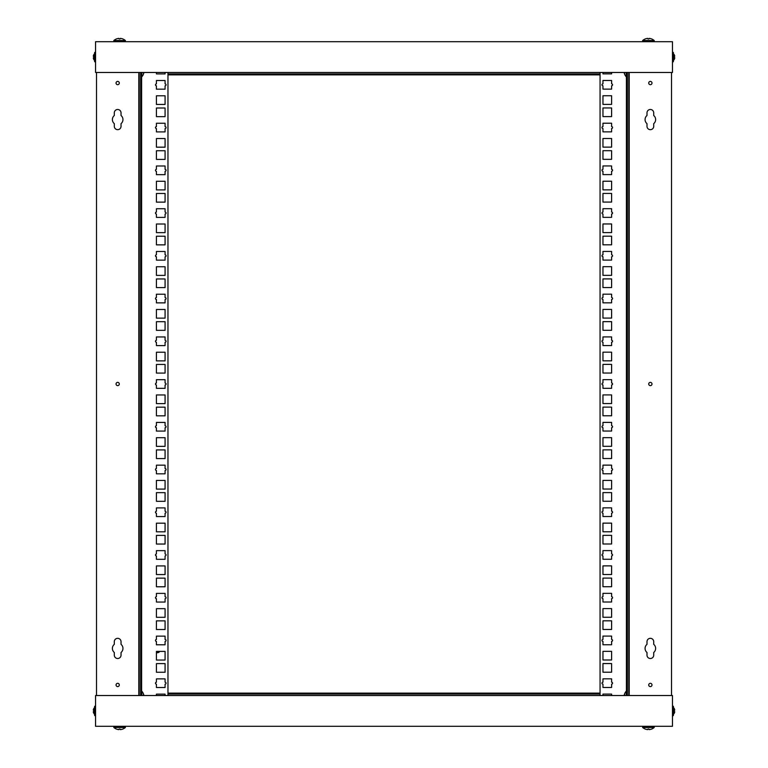 <?xml version="1.0" encoding="UTF-8"?>
<svg xmlns="http://www.w3.org/2000/svg" width="768" height="768" viewBox="0 0 768 768"><rect width="100%" height="100%" fill="white"/><g stroke="black" fill="none" stroke-linecap="round" stroke-linejoin="round"><path stroke-width="1.15" d="M95.558 726.298L672.47 726.298L672.47 695.53L95.558 695.53L95.558 726.298M650.352 686.592A1.632 1.632 0 0 0 651.994 684.96A1.632 1.632 0 0 0 650.352 683.318A1.632 1.632 0 0 0 648.72 684.96A1.632 1.632 0 0 0 650.352 686.592M650.352 84.682A1.632 1.632 0 0 0 651.994 83.04A1.632 1.632 0 0 0 650.352 81.408A1.632 1.632 0 0 0 648.72 83.04A1.632 1.632 0 0 0 650.352 84.682M650.352 385.632A1.632 1.632 0 0 0 651.994 384A1.632 1.632 0 0 0 650.352 382.368A1.632 1.632 0 0 0 648.72 384A1.632 1.632 0 0 0 650.352 385.632M650.352 109.488A3.37 3.37 0 0 0 646.992 112.848L646.992 115.507A5.29 5.29 0 0 0 646.992 123.658L646.992 126.317A3.37 3.37 0 0 0 650.352 129.677A3.37 3.37 0 0 0 653.722 126.317L653.722 123.658A5.29 5.29 0 0 0 653.722 115.507L653.722 112.848A3.37 3.37 0 0 0 650.352 109.488M650.352 638.323A3.37 3.37 0 0 0 646.992 641.683L646.992 644.342A5.29 5.29 0 0 0 646.992 652.493L646.992 655.152A3.37 3.37 0 0 0 650.352 658.512A3.37 3.37 0 0 0 653.722 655.152L653.722 652.493A5.29 5.29 0 0 0 653.722 644.342L653.722 641.683A3.37 3.37 0 0 0 650.352 638.323M629.203 695.53L629.203 72.47M671.51 695.53L671.51 72.47M117.677 81.408A1.632 1.632 0 0 0 116.045 83.04A1.632 1.632 0 0 0 117.677 84.682A1.632 1.632 0 0 0 119.309 83.04A1.632 1.632 0 0 0 117.677 81.408M117.677 683.318A1.632 1.632 0 0 0 116.045 684.96A1.632 1.632 0 0 0 117.677 686.592A1.632 1.632 0 0 0 119.309 684.96A1.632 1.632 0 0 0 117.677 683.318M117.677 382.368A1.632 1.632 0 0 0 116.045 384A1.632 1.632 0 0 0 117.677 385.632A1.632 1.632 0 0 0 119.309 384A1.632 1.632 0 0 0 117.677 382.368M117.677 658.512A3.37 3.37 0 0 0 121.037 655.152L121.037 652.493A5.29 5.29 0 0 0 121.037 644.342L121.037 641.683A3.37 3.37 0 0 0 117.677 638.323A3.37 3.37 0 0 0 114.307 641.683L114.307 644.342A5.29 5.29 0 0 0 114.307 652.493L114.307 655.152A3.37 3.37 0 0 0 117.677 658.512M117.677 129.677A3.37 3.37 0 0 0 121.037 126.317L121.037 123.658A5.29 5.29 0 0 0 121.037 115.507L121.037 112.848A3.37 3.37 0 0 0 117.677 109.488A3.37 3.37 0 0 0 114.307 112.848L114.307 115.507A5.29 5.29 0 0 0 114.307 123.658L114.307 126.317A3.37 3.37 0 0 0 117.677 129.677M138.826 72.47L138.826 695.53M96.518 72.47L96.518 695.53M672.47 41.702L95.558 41.702L95.558 72.47L672.47 72.47L672.47 41.702M155.462 683.194A0.96 0.96 0 0 1 156.422 682.234L156.422 678.874L165.082 678.874L165.082 682.234A0.96 0.96 0 0 1 166.042 683.194A0.96 0.96 0 0 1 165.082 684.154L165.082 687.523L156.422 687.523L156.422 684.154A0.96 0.96 0 0 1 155.462 683.194M155.462 640.454A0.96 0.96 0 0 1 156.422 639.494L156.422 636.125L165.082 636.125L165.082 639.494A0.96 0.96 0 0 1 166.042 640.454A0.96 0.96 0 0 1 165.082 641.414L165.082 644.784L156.422 644.784L156.422 641.414A0.96 0.96 0 0 1 155.462 640.454M155.462 597.715A0.96 0.96 0 0 1 156.422 596.755L156.422 593.386L165.082 593.386L165.082 596.755A0.96 0.96 0 0 1 166.042 597.715A0.96 0.96 0 0 1 165.082 598.675L165.082 602.045L156.422 602.045L156.422 598.675A0.96 0.96 0 0 1 155.462 597.715M155.462 554.976A0.96 0.96 0 0 1 156.422 554.016L156.422 550.646L165.082 550.646L165.082 554.016A0.96 0.96 0 0 1 166.042 554.976A0.96 0.96 0 0 1 165.082 555.936L165.082 559.306L156.422 559.306L156.422 555.936A0.96 0.96 0 0 1 155.462 554.976M155.462 512.237A0.96 0.96 0 0 1 156.422 511.277L156.422 507.907L165.082 507.907L165.082 511.277A0.96 0.96 0 0 1 166.042 512.237A0.96 0.96 0 0 1 165.082 513.197L165.082 516.566L156.422 516.566L156.422 513.197A0.96 0.96 0 0 1 155.462 512.237M155.462 469.498A0.96 0.96 0 0 1 156.422 468.538L156.422 465.168L165.082 465.168L165.082 468.538A0.96 0.96 0 0 1 166.042 469.498A0.96 0.96 0 0 1 165.082 470.458L165.082 473.827L156.422 473.827L156.422 470.458A0.96 0.96 0 0 1 155.462 469.498M155.462 426.758A0.96 0.96 0 0 1 156.422 425.798L156.422 422.429L165.082 422.429L165.082 425.798A0.96 0.96 0 0 1 166.042 426.758A0.96 0.96 0 0 1 165.082 427.718L165.082 431.088L156.422 431.088L156.422 427.718A0.96 0.96 0 0 1 155.462 426.758M155.462 384.019A0.96 0.96 0 0 1 156.422 383.059L156.422 379.69L165.082 379.69L165.082 383.059A0.96 0.96 0 0 1 166.042 384.019A0.96 0.96 0 0 1 165.082 384.979L165.082 388.349L156.422 388.349L156.422 384.979A0.96 0.96 0 0 1 155.462 384.019M155.462 341.28A0.96 0.96 0 0 1 156.422 340.32L156.422 336.95L165.082 336.95L165.082 340.32A0.96 0.96 0 0 1 166.042 341.28A0.96 0.96 0 0 1 165.082 342.24L165.082 345.61L156.422 345.61L156.422 342.24A0.96 0.96 0 0 1 155.462 341.28M155.462 298.541A0.96 0.96 0 0 1 156.422 297.581L156.422 294.211L165.082 294.211L165.082 297.581A0.96 0.96 0 0 1 166.042 298.541A0.96 0.96 0 0 1 165.082 299.501L165.082 302.87L156.422 302.87L156.422 299.501A0.96 0.96 0 0 1 155.462 298.541M155.462 255.802A0.96 0.96 0 0 1 156.422 254.842L156.422 251.472L165.082 251.472L165.082 254.842A0.96 0.96 0 0 1 166.042 255.802A0.96 0.96 0 0 1 165.082 256.762L165.082 260.131L156.422 260.131L156.422 256.762A0.96 0.96 0 0 1 155.462 255.802M155.462 213.062A0.96 0.96 0 0 1 156.422 212.102L156.422 208.733L165.082 208.733L165.082 212.102A0.96 0.96 0 0 1 166.042 213.062A0.96 0.96 0 0 1 165.082 214.022L165.082 217.392L156.422 217.392L156.422 214.022A0.96 0.96 0 0 1 155.462 213.062M155.462 170.323A0.96 0.96 0 0 1 156.422 169.363L156.422 165.994L165.082 165.994L165.082 169.363A0.96 0.96 0 0 1 166.042 170.323A0.96 0.96 0 0 1 165.082 171.283L165.082 174.653L156.422 174.653L156.422 171.283A0.96 0.96 0 0 1 155.462 170.323M155.462 127.584A0.96 0.96 0 0 1 156.422 126.624L156.422 123.254L165.082 123.254L165.082 126.624A0.96 0.96 0 0 1 166.042 127.584A0.96 0.96 0 0 1 165.082 128.544L165.082 131.914L156.422 131.914L156.422 128.544A0.96 0.96 0 0 1 155.462 127.584M155.462 84.845A0.96 0.96 0 0 1 156.422 83.885L156.422 80.515L165.082 80.515L165.082 83.885A0.96 0.96 0 0 1 166.042 84.845A0.96 0.96 0 0 1 165.082 85.805L165.082 89.165L156.422 89.165L156.422 85.805A0.96 0.96 0 0 1 155.462 84.845M139.21 72.47L139.21 695.53M140.659 72.47L140.659 695.53M165.082 138.528L165.082 147.178L156.422 147.178L156.422 138.528L165.082 138.528M165.082 108L165.082 116.65L156.422 116.65L156.422 108L165.082 108M165.082 95.789L165.082 104.438L156.422 104.438L156.422 95.789L165.082 95.789M165.082 72.47L165.082 73.91L156.422 73.91L156.422 72.47M167.962 72.47L167.962 695.53M165.082 150.739L165.082 159.389L156.422 159.389L156.422 150.739L165.082 150.739M165.082 193.478L165.082 202.128L156.422 202.128L156.422 193.478L165.082 193.478M165.082 236.218L165.082 244.867L156.422 244.867L156.422 236.218L165.082 236.218M165.082 278.957L165.082 287.606L156.422 287.606L156.422 278.957L165.082 278.957M165.082 321.696L165.082 330.346L156.422 330.346L156.422 321.696L165.082 321.696M165.082 364.435L165.082 373.085L156.422 373.085L156.422 364.435L165.082 364.435M165.082 407.174L165.082 415.824L156.422 415.824L156.422 407.174L165.082 407.174M165.082 449.914L165.082 458.563L156.422 458.563L156.422 449.914L165.082 449.914M165.082 492.653L165.082 501.302L156.422 501.302L156.422 492.653L165.082 492.653M165.082 535.392L165.082 544.042L156.422 544.042L156.422 535.392L165.082 535.392M165.082 578.131L165.082 586.781L156.422 586.781L156.422 578.131L165.082 578.131M165.082 620.87L165.082 629.52L156.422 629.52L156.422 620.87L165.082 620.87M165.082 663.61L165.082 672.259L156.422 672.259L156.422 663.61L165.082 663.61M165.082 181.267L165.082 189.917L156.422 189.917L156.422 181.267L165.082 181.267M165.082 224.006L165.082 232.656L156.422 232.656L156.422 224.006L165.082 224.006M165.082 266.746L165.082 275.395L156.422 275.395L156.422 266.746L165.082 266.746M165.082 309.485L165.082 318.134L156.422 318.134L156.422 309.485L165.082 309.485M165.082 352.224L165.082 360.874L156.422 360.874L156.422 352.224L165.082 352.224M165.082 394.963L165.082 403.613L156.422 403.613L156.422 394.963L165.082 394.963M165.082 437.702L165.082 446.352L156.422 446.352L156.422 437.702L165.082 437.702M165.082 480.442L165.082 489.091L156.422 489.091L156.422 480.442L165.082 480.442M165.082 523.181L165.082 531.83L156.422 531.83L156.422 523.181L165.082 523.181M165.082 565.92L165.082 574.57L156.422 574.57L156.422 565.92L165.082 565.92M165.082 608.659L165.082 617.309L156.422 617.309L156.422 608.659L165.082 608.659M165.082 651.398L165.082 660.048L156.422 660.048L156.422 651.398L165.082 651.398M156.422 695.53L156.422 694.138L165.082 694.138L165.082 695.53M612.566 84.806A0.96 0.96 0 0 1 611.606 85.766L611.606 89.126L602.957 89.126L602.957 85.766A0.96 0.96 0 0 1 601.987 84.806A0.96 0.96 0 0 1 602.957 83.846L602.957 80.477L611.606 80.477L611.606 83.846A0.96 0.96 0 0 1 612.566 84.806M612.566 127.546A0.96 0.96 0 0 1 611.606 128.506L611.606 131.875L602.957 131.875L602.957 128.506A0.96 0.96 0 0 1 601.987 127.546A0.96 0.96 0 0 1 602.957 126.586L602.957 123.216L611.606 123.216L611.606 126.586A0.96 0.96 0 0 1 612.566 127.546M612.566 170.285A0.96 0.96 0 0 1 611.606 171.245L611.606 174.614L602.957 174.614L602.957 171.245A0.96 0.96 0 0 1 601.987 170.285A0.96 0.96 0 0 1 602.957 169.325L602.957 165.955L611.606 165.955L611.606 169.325A0.96 0.96 0 0 1 612.566 170.285M612.566 213.024A0.96 0.96 0 0 1 611.606 213.984L611.606 217.354L602.957 217.354L602.957 213.984A0.96 0.96 0 0 1 601.987 213.024A0.96 0.96 0 0 1 602.957 212.064L602.957 208.694L611.606 208.694L611.606 212.064A0.96 0.96 0 0 1 612.566 213.024M612.566 255.763A0.96 0.96 0 0 1 611.606 256.723L611.606 260.093L602.957 260.093L602.957 256.723A0.96 0.96 0 0 1 601.987 255.763A0.96 0.96 0 0 1 602.957 254.803L602.957 251.434L611.606 251.434L611.606 254.803A0.96 0.96 0 0 1 612.566 255.763M612.566 298.502A0.96 0.96 0 0 1 611.606 299.462L611.606 302.832L602.957 302.832L602.957 299.462A0.96 0.96 0 0 1 601.987 298.502A0.96 0.96 0 0 1 602.957 297.542L602.957 294.173L611.606 294.173L611.606 297.542A0.96 0.96 0 0 1 612.566 298.502M612.566 341.242A0.96 0.96 0 0 1 611.606 342.202L611.606 345.571L602.957 345.571L602.957 342.202A0.96 0.96 0 0 1 601.987 341.242A0.96 0.96 0 0 1 602.957 340.282L602.957 336.912L611.606 336.912L611.606 340.282A0.96 0.96 0 0 1 612.566 341.242M612.566 383.981A0.96 0.96 0 0 1 611.606 384.941L611.606 388.31L602.957 388.31L602.957 384.941A0.96 0.96 0 0 1 601.987 383.981A0.96 0.96 0 0 1 602.957 383.021L602.957 379.651L611.606 379.651L611.606 383.021A0.96 0.96 0 0 1 612.566 383.981M612.566 426.72A0.96 0.96 0 0 1 611.606 427.68L611.606 431.05L602.957 431.05L602.957 427.68A0.96 0.96 0 0 1 601.987 426.72A0.96 0.96 0 0 1 602.957 425.76L602.957 422.39L611.606 422.39L611.606 425.76A0.96 0.96 0 0 1 612.566 426.72M612.566 469.459A0.96 0.96 0 0 1 611.606 470.419L611.606 473.789L602.957 473.789L602.957 470.419A0.96 0.96 0 0 1 601.987 469.459A0.96 0.96 0 0 1 602.957 468.499L602.957 465.13L611.606 465.13L611.606 468.499A0.96 0.96 0 0 1 612.566 469.459M612.566 512.198A0.96 0.96 0 0 1 611.606 513.158L611.606 516.528L602.957 516.528L602.957 513.158A0.96 0.96 0 0 1 601.987 512.198A0.96 0.96 0 0 1 602.957 511.238L602.957 507.869L611.606 507.869L611.606 511.238A0.96 0.96 0 0 1 612.566 512.198M612.566 554.938A0.96 0.96 0 0 1 611.606 555.898L611.606 559.267L602.957 559.267L602.957 555.898A0.96 0.96 0 0 1 601.987 554.938A0.96 0.96 0 0 1 602.957 553.978L602.957 550.608L611.606 550.608L611.606 553.978A0.96 0.96 0 0 1 612.566 554.938M612.566 597.677A0.96 0.96 0 0 1 611.606 598.637L611.606 602.006L602.957 602.006L602.957 598.637A0.96 0.96 0 0 1 601.987 597.677A0.96 0.96 0 0 1 602.957 596.717L602.957 593.347L611.606 593.347L611.606 596.717A0.96 0.96 0 0 1 612.566 597.677M612.566 640.416A0.96 0.96 0 0 1 611.606 641.376L611.606 644.746L602.957 644.746L602.957 641.376A0.96 0.96 0 0 1 601.987 640.416A0.96 0.96 0 0 1 602.957 639.456L602.957 636.086L611.606 636.086L611.606 639.456A0.96 0.96 0 0 1 612.566 640.416M612.566 683.155A0.96 0.96 0 0 1 611.606 684.115L611.606 687.485L602.957 687.485L602.957 684.115A0.96 0.96 0 0 1 601.987 683.155A0.96 0.96 0 0 1 602.957 682.195L602.957 678.835L611.606 678.835L611.606 682.195A0.96 0.96 0 0 1 612.566 683.155M628.819 695.53L628.819 72.47M627.379 695.53L627.379 72.47M602.957 629.472L602.957 620.822L611.606 620.822L611.606 629.472L602.957 629.472M602.957 660L602.957 651.35L611.606 651.35L611.606 660L602.957 660M602.957 672.211L602.957 663.562L611.606 663.562L611.606 672.211L602.957 672.211M602.957 695.53L602.957 694.09L611.606 694.09L611.606 695.53M600.067 695.53L600.067 72.47M602.957 617.261L602.957 608.611L611.606 608.611L611.606 617.261L602.957 617.261M602.957 574.522L602.957 565.872L611.606 565.872L611.606 574.522L602.957 574.522M602.957 531.782L602.957 523.133L611.606 523.133L611.606 531.782L602.957 531.782M602.957 489.043L602.957 480.394L611.606 480.394L611.606 489.043L602.957 489.043M602.957 446.304L602.957 437.654L611.606 437.654L611.606 446.304L602.957 446.304M602.957 403.565L602.957 394.915L611.606 394.915L611.606 403.565L602.957 403.565M602.957 360.826L602.957 352.176L611.606 352.176L611.606 360.826L602.957 360.826M602.957 318.086L602.957 309.437L611.606 309.437L611.606 318.086L602.957 318.086M602.957 275.347L602.957 266.698L611.606 266.698L611.606 275.347L602.957 275.347M602.957 232.608L602.957 223.958L611.606 223.958L611.606 232.608L602.957 232.608M602.957 189.869L602.957 181.219L611.606 181.219L611.606 189.869L602.957 189.869M602.957 147.13L602.957 138.48L611.606 138.48L611.606 147.13L602.957 147.13M602.957 104.39L602.957 95.741L611.606 95.741L611.606 104.39L602.957 104.39M602.957 586.733L602.957 578.083L611.606 578.083L611.606 586.733L602.957 586.733M602.957 543.994L602.957 535.344L611.606 535.344L611.606 543.994L602.957 543.994M602.957 501.254L602.957 492.605L611.606 492.605L611.606 501.254L602.957 501.254M602.957 458.515L602.957 449.866L611.606 449.866L611.606 458.515L602.957 458.515M602.957 415.776L602.957 407.126L611.606 407.126L611.606 415.776L602.957 415.776M602.957 373.037L602.957 364.387L611.606 364.387L611.606 373.037L602.957 373.037M602.957 330.298L602.957 321.648L611.606 321.648L611.606 330.298L602.957 330.298M602.957 287.558L602.957 278.909L611.606 278.909L611.606 287.558L602.957 287.558M602.957 244.819L602.957 236.17L611.606 236.17L611.606 244.819L602.957 244.819M602.957 202.08L602.957 193.43L611.606 193.43L611.606 202.08L602.957 202.08M602.957 159.341L602.957 150.691L611.606 150.691L611.606 159.341L602.957 159.341M602.957 116.602L602.957 107.952L611.606 107.952L611.606 116.602L602.957 116.602M611.606 72.47L611.606 73.862L602.957 73.862L602.957 72.47M156.422 652.099A2.4 2.4 0 0 0 159.139 651.398M159.734 651.398A2.88 2.88 0 0 1 156.422 652.608M600.067 73.91L167.962 73.91M165.082 73.91L156.422 73.91M167.962 693.13L600.067 693.13L167.962 693.13M600.067 74.87L167.962 74.87L600.067 74.87M167.962 694.09L600.067 694.09M602.957 694.09L611.606 694.09M140.659 76.8L141.811 76.8L141.811 72.47M143.77 72.47A8.486 7.19 148.7 0 1 143.395 73.574A8.611 3.907 18 0 1 143.414 73.834A8.611 3.907 18 0 1 143.395 74.093A8.486 7.19 31.3 0 0 143.894 72.48A8.486 7.19 31.3 0 0 143.904 72.47A8.65 8.65 0 0 1 141.811 76.8M141.811 695.53L141.811 691.2L140.659 691.2M141.811 691.2A8.65 8.65 0 0 1 143.894 695.52A8.486 7.19 148.7 0 0 143.894 695.52A8.486 7.19 148.7 0 0 143.395 693.907A8.611 3.907 162 0 1 143.414 694.166A8.611 3.907 162 0 1 143.395 694.426A8.486 7.19 31.3 0 1 143.77 695.53M626.218 72.47L626.218 76.8L627.379 76.8M626.218 76.8A8.65 8.65 0 0 1 624.134 72.48A8.486 7.19 -31.3 0 0 624.134 72.48A8.486 7.19 -31.3 0 0 624.634 74.093A8.611 3.907 -18 0 1 624.624 73.834A8.611 3.907 -18 0 1 624.634 73.574A8.486 7.19 -148.7 0 1 624.269 72.47M627.379 691.2L626.218 691.2L626.218 695.53M624.269 695.53A8.486 7.19 -31.3 0 1 624.634 694.426A8.611 3.907 -162 0 1 624.624 694.166A8.611 3.907 -162 0 1 624.634 693.907A8.486 7.19 -148.7 0 0 624.134 695.52A8.486 7.19 -148.7 0 0 624.134 695.53A8.65 8.65 0 0 1 626.218 691.2M122.784 38.947L122.784 38.947A8.65 8.65 0 0 1 125.376 40.541L113.818 40.541L113.818 41.702M118.848 38.4A8.362 5.702 -120.9 0 1 118.896 38.4A8.362 5.251 -118.8 0 0 118.8 38.4A8.486 8.16 -0 0 0 116.41 38.957L116.41 38.947A8.65 8.65 0 0 0 113.818 40.541M120.298 38.4L120.144 38.957A8.611 8.275 0 0 0 119.059 38.957A8.611 8.275 0 0 1 120.144 38.957L120.298 38.4A8.362 5.702 120.9 0 1 120.413 38.4A8.486 8.16 0 0 0 120.403 38.4L120.403 38.4A8.362 5.251 118.8 0 0 120.355 38.4M120.413 38.4A8.486 8.16 -0 0 1 122.784 38.957M118.896 38.4L119.059 38.957M116.41 38.947L116.41 38.957A8.486 8.16 0 0 1 118.8 38.4M649.19 38.4A8.362 5.251 118.8 0 1 649.238 38.4A8.486 8.16 0 0 1 651.619 38.957L651.619 38.947A8.65 8.65 0 0 1 654.211 40.541L642.653 40.541L642.653 41.702M645.245 38.947L645.245 38.957A8.486 8.16 0 0 1 647.635 38.4A8.486 8.16 0 0 0 645.245 38.957L645.245 38.947A8.65 8.65 0 0 0 642.653 40.541M649.238 38.4L649.238 38.4A8.486 8.16 -0 0 0 649.238 38.4A8.362 5.702 120.9 0 0 649.133 38.4L648.979 38.957A8.611 8.275 0 0 0 647.894 38.957A8.611 8.275 0 0 1 648.979 38.957L649.133 38.4M647.683 38.4A8.362 5.702 -120.9 0 1 647.731 38.4L647.894 38.957M118.848 729.6A8.362 5.251 -61.2 0 1 118.8 729.6A8.486 8.16 180 0 1 116.41 729.043L116.41 729.053A8.65 8.65 0 0 1 113.818 727.459L125.376 727.459L125.376 726.298M120.413 729.6A8.486 8.16 180 0 0 122.784 729.043L122.784 729.043A8.486 8.16 180 0 1 120.403 729.6A8.362 5.251 61.2 0 1 120.298 729.6L120.144 729.043A8.611 8.275 180 0 1 119.059 729.043L118.896 729.6A8.362 5.702 -59.1 0 1 118.79 729.6A8.486 8.16 180 0 0 118.8 729.6L118.8 729.6M122.784 729.053A8.65 8.65 0 0 0 125.376 727.459M118.896 729.6L119.059 729.043A8.611 8.275 180 0 0 120.144 729.043M645.245 729.053L645.245 729.053A8.65 8.65 0 0 1 642.653 727.459L654.211 727.459L654.211 726.298M649.19 729.6A8.362 5.702 59.1 0 1 649.133 729.6A8.362 5.251 61.2 0 0 649.238 729.6A8.486 8.16 180 0 0 651.619 729.043L651.619 729.053A8.65 8.65 0 0 0 654.211 727.459M647.731 729.6L647.894 729.043A8.611 8.275 180 0 0 648.979 729.043A8.611 8.275 180 0 1 647.894 729.043L647.731 729.6A8.362 5.702 -59.1 0 1 647.626 729.6A8.486 8.16 180 0 0 647.635 729.6A8.486 8.16 180 0 1 645.245 729.043M649.133 729.6L648.979 729.043M651.619 729.053L651.619 729.043A8.486 8.16 180 0 1 649.238 729.6M93.648 713.002L93.648 713.002A4.646 4.646 0 0 0 94.598 714.278L94.598 715.238A0.48 0.48 0 0 0 95.078 715.728L95.558 715.728M93.648 708.826L93.677 708.835A4.646 4.57 -90 0 0 93.293 709.968L93.677 710.419A4.454 4.387 -90 0 0 93.677 711.418L93.293 711.859L93.677 711.418A4.454 4.387 -90 0 1 93.677 710.419L93.293 709.968A4.646 4.57 -90 0 1 93.677 708.835L93.648 708.826A4.646 4.646 0 0 1 94.598 707.549L94.598 706.589A0.48 0.48 0 0 1 95.078 706.109L95.078 715.728A0.48 0.48 0 0 1 94.598 715.238L94.598 706.589A0.48 0.48 0 0 1 95.078 706.109L95.558 706.109M93.648 59.174L93.648 59.174A4.646 4.646 0 0 0 94.598 60.451L94.598 61.411A0.48 0.48 0 0 0 95.078 61.891L95.558 61.891M93.648 54.998L93.677 54.998A4.646 4.57 -90 0 0 93.293 56.141L93.677 56.582A4.454 4.387 -90 0 0 93.677 57.581L93.293 58.032L93.677 57.581A4.454 4.387 -90 0 1 93.677 56.582L93.293 56.141A4.646 4.57 -90 0 1 93.677 54.998L93.648 54.998A4.646 4.646 0 0 1 94.598 53.722L94.598 52.762A0.48 0.48 0 0 1 95.078 52.272L95.078 61.891A0.48 0.48 0 0 1 94.598 61.411L94.598 52.762A0.48 0.48 0 0 1 95.078 52.272L95.558 52.272M93.677 713.002A4.646 4.57 -90 0 1 93.293 711.859A4.646 4.57 -90 0 0 93.677 713.002M93.677 59.165A4.646 4.57 -90 0 1 93.293 58.032A4.646 4.57 -90 0 0 93.677 59.165M674.381 708.826L674.381 708.826A4.646 4.646 0 0 0 673.43 707.549L673.43 706.589A0.48 0.48 0 0 0 672.95 706.109L672.47 706.109M674.381 713.002L674.352 713.002A4.646 4.57 90 0 0 674.746 711.859L674.352 711.418A4.454 4.387 90 0 0 674.352 710.419L674.352 710.419A4.454 4.387 90 0 1 674.352 711.418L674.746 711.859A4.646 4.57 90 0 1 674.352 713.002L674.381 713.002A4.646 4.646 0 0 1 673.43 714.278L673.43 715.238A0.48 0.48 0 0 1 672.95 715.728L672.95 706.109A0.48 0.48 0 0 1 673.43 706.589L673.43 715.238A0.48 0.48 0 0 1 672.95 715.728L672.47 715.728M674.381 54.998L674.381 54.998A4.646 4.646 0 0 0 673.43 53.722L673.43 61.411A0.48 0.48 0 0 1 672.95 61.891L672.47 61.891M673.43 52.762A0.48 0.48 0 0 0 672.95 52.272L672.95 61.891A0.48 0.48 0 0 0 673.43 61.411L673.43 60.451A4.646 4.646 0 0 0 674.381 59.174L674.381 59.174M674.352 57.581L674.746 58.032A4.646 4.57 90 0 1 674.352 59.165A4.646 4.57 90 0 0 674.746 58.032L674.352 57.581A4.454 4.387 90 0 0 674.352 56.582L674.352 56.582A4.454 4.387 90 0 1 674.352 57.581L674.746 57.648M674.352 56.582L674.746 56.141A4.646 4.57 90 0 0 674.352 54.998A4.646 4.57 90 0 1 674.746 56.141M674.352 710.419L674.746 709.968A4.646 4.57 90 0 0 674.352 708.835A4.646 4.57 90 0 1 674.746 709.968M673.43 712.838L673.43 710.582M672.95 52.272L672.47 52.272M673.43 59.011L673.43 56.746M141.619 76.8L141.619 691.2M626.419 691.2L626.419 76.8M125.376 40.541L125.376 41.702M654.211 40.541L654.211 41.702M113.818 727.459L113.818 726.298M642.653 727.459L642.653 726.298"/></g></svg>
